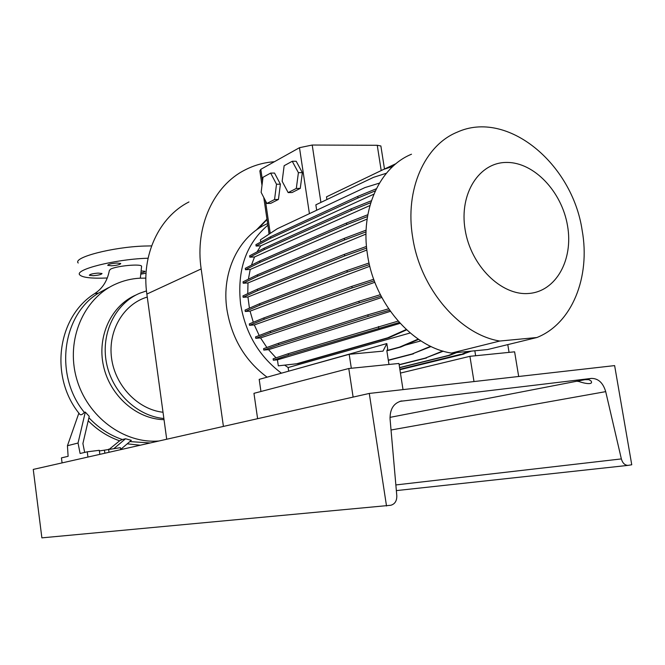 <?xml version="1.0" encoding="UTF-8"?>
<svg xmlns="http://www.w3.org/2000/svg" width="665" height="665" viewBox="0 0 665 665"><rect width="100%" height="100%" fill="white"/><g stroke="black" fill="none" stroke-linecap="round" stroke-linejoin="round"><path stroke-width="1" d="M141.587 266.781L141.603 266.224C140.822 263.589 116.259 265.909 110.49 269.209L109.334 270.572C107.397 280.705 102.659 288.286 95.112 293.307M141.346 270.929L145.003 271.303C145.178 271.794 143.898 272.326 141.146 272.891M98.112 273.091L102.019 273.506C101.587 274.495 98.678 275.219 93.283 275.692L89.351 275.285C89.783 274.296 92.701 273.564 98.112 273.091M116.832 263.032L120.756 263.473C120.332 264.537 117.306 265.318 111.687 265.8L107.73 265.352C108.162 264.288 111.196 263.515 116.832 263.032M159.01 440.986C123.948 444.02 86.982 416.647 76.483 378.185C65.702 339.79 83.557 298.444 115.378 284.213C123.2 280.663 131.379 278.652 139.933 278.186L145.868 278.128M108.536 287.654L98.403 293.182C61.97 315.193 54.056 375.742 84.355 412.383C82.019 415.026 80.349 415.475 79.343 413.73C49.468 377.213 56.899 317.089 94.738 293.548L98.403 293.182M84.663 452.416L82.901 443.547L89.235 416.323L85.295 412.092L84.355 412.383M88.91 417.72C98.57 428.011 109.717 435.276 122.368 439.523L119.633 440.812L109.534 449.033M120.648 449.407L131.329 440.338L125.552 438.759L122.368 439.523M129.875 441.577L150.182 442.981M163.873 418.509C137.015 416.149 111.919 392.126 106.408 362.616C100.739 333.132 115.511 303.34 139.766 293.223L146.475 290.904M164.031 419.673C136.716 419.191 109.991 395.916 103.491 365.991C96.807 336.108 111.487 305.227 136.225 294.886M163.016 412.258C137.913 409.457 115.145 385.841 111.554 358.152C107.788 330.463 123.74 303.947 147.264 297.047M107.306 277.995C91.712 278.635 82.543 277.613 79.783 274.919C74.023 269.749 114.355 259.441 146.317 258.286L148.079 258.211M78.221 263.007C72.419 257.53 112.684 247.006 144.638 246.033L151.612 245.892M146.051 273.174L140.997 274.138M114.047 448.476L125.552 438.759M99.833 454.361L99.301 450.313L87.256 451.809L80.108 453.488L78.038 443.031L85.295 412.092M99.384 450.937L120.415 447.678L120.681 449.648M108.586 449.149L109.002 452.291M87.256 451.809L87.938 457.055M62.078 462.898L61.438 457.886L68.113 456.315L67.439 445.733L78.038 443.031M119.633 440.812C107.896 436.747 97.414 430.064 88.204 420.762M67.439 445.733L78.877 413.123M166.707 439.241L146.857 294.071C141.163 254.903 159.259 216.898 188.96 201.944M223.415 426.423L201.163 268.934C194.803 226.466 213.714 185.635 244.986 169.966C254.23 165.203 264.03 162.46 274.404 161.728M256.216 230.148L266.956 219.151M258.344 228.677L267.014 219.508M567.528 225.743C561.883 191.728 534.12 162.227 506.772 162.443C479.349 162.135 459.033 193.432 465.101 229.6C470.754 265.784 501.327 295.875 528.642 293.473C556.056 291.611 573.554 259.724 567.528 225.743M582.141 230.298C572.324 163.507 507.171 109.284 457.188 132.177C424.636 145.327 404.694 189.758 412.649 237.139C420.114 288.535 459.69 334.611 499.764 341.037L451.435 353.082L487.628 349.532L536.888 337.521C572.133 323.614 590.636 276.906 582.141 230.298M411.494 154.222C379.723 167.123 360.106 209.666 367.496 254.72C374.403 303.589 412.466 347.18 451.435 353.082M267.613 223.59C239.084 235.651 221.171 271.918 226.906 309.449C231.703 338.219 245.094 360.796 267.089 377.18M267.845 225.194C245.992 243.889 236.906 270.198 240.597 304.121C245.518 333.431 259.134 356.457 281.436 373.181M474.835 350.788L475.641 355.742M509.058 352.375L507.786 344.62M294.188 369.632L386.831 343.572L387.687 349.1L386.847 350.771L388.967 364.47M260.946 391.494L259.192 379.374L349.192 354.312L382.998 351.137L386.831 343.572M351.32 368.26L349.192 354.312M420.903 340.887L405.118 345.168M418.609 339.374L400.812 347.014L386.847 350.796M278.444 199.45L280.397 184.18L274.529 173.058L270.655 173.091L262.999 177.281L261.137 192.36L266.856 203.457L270.705 203.374L278.444 199.45L274.562 199.525L276.507 184.238L280.397 184.18M276.507 184.238L270.655 173.091M266.856 203.457L274.562 199.525M261.993 185.402L259.865 170.913L260.813 169.334L299.483 147.697L312.218 145.036L377.246 145.286L380.87 145.968L381.003 146.799M300.264 188.386L302.367 172.634L296.191 161.263L292.243 161.279L284.146 165.71L282.151 181.254L288.153 192.601L292.076 192.534L300.264 188.386L296.316 188.444L298.402 172.667L302.367 172.634M367.122 219.034L250.223 269.458L248.386 279.217M374.844 282.276L254.304 324.936L259.2 335.509M373.846 194.18L260.763 245.851L257.039 251.902M390.388 311.345L268.552 349.649L276.017 357.845M284.662 365.143L288.136 367.546L410.18 332.974M369.815 266.266L250.057 311.145L253.307 322.267M369.931 205.527L254.537 256.964L251.428 265.194M381.793 297.463L260.539 337.911L266.873 347.487M365.999 234.063L247.995 282.949L247.754 293.681M366.856 250.007L247.937 296.989L249.433 308.178M288.668 371.17L288.136 367.546M406.614 329.84L388.967 337.712L297.903 363.647L278.303 365.841L277.43 359.832L400.114 323.34M399.316 322.467L288.469 355.143L273.323 360.214L277.43 359.832M273.323 360.214L273.115 358.817L288.253 353.714L398.102 321.112M389.59 310.206L368.136 316.415L278.735 344.728L263.781 350.073L268.552 349.649M263.781 350.073L263.573 348.676L278.519 343.298L367.895 314.819L388.618 308.793M381.112 296.174L359.166 302.874L270.53 332.666L255.751 338.31L260.539 337.911M255.751 338.31L255.551 336.914L270.322 331.228L358.917 301.278L380.355 294.695M374.287 280.796L352.118 287.945L264.146 319.333L249.508 325.301L254.304 324.936M249.508 325.301L249.309 323.905L263.938 317.895L351.876 286.349L373.73 279.267M369.408 264.587L347.238 272.126L259.791 305.168L245.26 311.486L250.057 311.145M245.26 311.486L245.061 310.09L259.583 303.739L346.997 270.53L369.05 262.991M366.648 248.087L344.686 255.934L257.604 290.638L243.141 297.297L247.937 296.989M243.141 297.297L242.941 295.908L257.397 289.209L344.445 254.338L366.49 246.432M366.041 231.886L344.545 239.915L257.654 276.224L243.224 283.224L247.995 282.949M243.224 283.224L243.016 281.835L257.446 274.803L344.295 238.328L366.107 230.148M367.504 216.557L346.789 224.587L259.924 262.392L245.476 269.707L250.223 269.458M245.476 269.707L245.277 268.319L259.716 260.979L346.548 223.016L367.82 214.72M370.771 202.675L351.328 210.456L264.321 249.591L249.824 257.18L254.537 256.964M249.824 257.18L249.624 255.809L264.121 248.178L351.087 208.893L371.394 200.73M375.318 190.855L357.994 197.962L270.688 238.211L256.1 246.042L260.763 245.851M256.1 246.042L255.9 244.67L270.48 236.806L357.753 196.399L376.332 188.752M379.416 183.116L364.952 187.58L277.297 228.727L260.431 239.824L260.755 242.052M268.627 230.472L269.001 234.188M386.373 173.249L373.522 177.331L315.858 204.82L316.673 210.248M392.832 166.425L383.647 169.392L326.498 196.84L326.914 199.55M536.888 337.521L499.764 341.037M298.402 172.667L292.243 161.279M288.153 192.601L296.316 188.444M396.066 163.615L383.755 169.359M344.686 255.934L344.445 254.338M257.604 290.638L257.397 289.209M470.138 351.245L462.873 354.104L399.889 369.557M471.369 351.128L462.873 354.104M464.095 353.988L399.914 369.715M430.596 346.299L412.184 353.955L388.294 360.156M431.07 346.523L412.184 353.955M413.472 353.83L388.327 360.347M418.21 339.1L399.507 347.138L386.964 350.53M400.812 347.014L399.507 347.138M467.919 351.469L461.843 354.229L399.873 369.432M469.166 351.344L461.843 354.229M460.596 354.354L399.848 369.275M344.545 239.915L344.295 238.328M257.654 276.224L257.446 274.803M359.166 302.874L358.917 301.278M270.53 332.666L270.322 331.228M442.74 351.02L425.268 358.103L399.125 364.669M443.306 351.187L425.268 358.103M426.539 357.978L399.158 364.844M351.328 210.456L351.087 208.893M264.321 249.591L264.121 248.178M347.238 272.126L346.997 270.53M259.791 305.168L259.583 303.739M378.726 328.128L378.485 326.54M288.469 355.143L288.253 353.714M406.265 329.516L387.662 337.828L296.681 363.763L278.303 365.841M388.967 337.712L387.662 337.828M297.903 363.647L296.681 363.763M368.136 316.415L367.895 314.819M278.735 344.728L278.519 343.298M357.994 197.962L357.753 196.399M270.688 238.211L270.48 236.806M352.118 287.945L351.876 286.349M264.146 319.333L263.938 317.895M346.789 224.587L346.548 223.016M259.924 262.392L259.716 260.979M455.434 352.691L448.476 355.459L449.74 355.334L399.607 367.737M456.697 352.566L449.74 355.334M448.476 355.459L399.582 367.57M400.438 373.073L469.922 356.315L514.61 351.818L518.683 376.49M469.922 356.315L473.995 381.56M257.613 418.692L253.955 393.323L348.776 368.518L398.942 363.464L403.015 389.615M348.776 368.518L353.115 397.096M588.808 379.649L591.044 380.929C593.862 385.359 583.945 383.356 579.032 381.535L576.879 381.22L584.901 379.673L588.808 379.649M401.968 400.929L401.552 400.978C393.722 403.023 389.898 409.025 390.064 418.975L396.806 495.741C396.897 500.945 394.877 504.12 390.754 505.275L41.878 537.86L33.25 469.415L369.283 393.439L614.626 365.6L631.75 464.769L628.001 465.384C624.801 465.259 622.59 463.106 621.359 458.917L605.707 391.635C603.064 382.816 598.309 378.402 591.434 378.41L399.956 401.344M386.515 505.99L369.283 393.439M104.447 450.114L104.854 453.231M201.163 268.934L146.857 294.071M299.483 147.697L309.416 213.656M260.813 169.334L262.534 181.046M265.426 200.68L270.239 233.373M312.218 145.036L320.912 202.409M377.246 145.286L381.203 170.564M591.434 378.41L584.901 379.673M605.707 391.635L391.037 430.006M576.879 381.22L389.989 417.371M621.359 458.917L395.858 484.943M140.232 445.226L127.223 443.829M141.603 266.224L140.34 278.17M263.772 197.472L269.159 234.088M380.87 145.968L384.486 169.001M401.552 400.978L400.355 401.236M628.001 465.384L396.357 490.604"/></g></svg>
